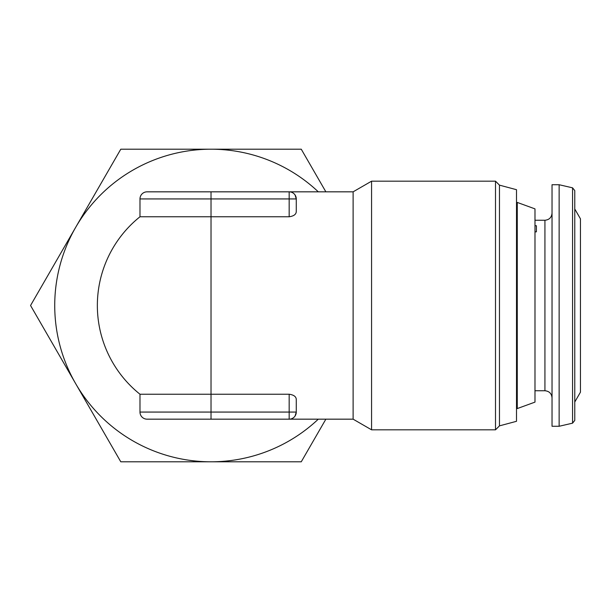 <?xml version="1.0" encoding="UTF-8"?>
<svg xmlns="http://www.w3.org/2000/svg" width="611" height="611" viewBox="0 0 611 611"><rect width="100%" height="100%" fill="white"/><g stroke="black" fill="none" stroke-linecap="round" stroke-linejoin="round"><path stroke-width="0.92" d="M574.768 409.248L574.768 402.015L580.45 392.17L580.45 218.83L574.768 208.985L574.768 190.594L574.768 420.406L572.56 423.171L572.56 187.829L574.768 190.594M559.134 196.452L559.134 184.728L552.031 184.728L552.031 426.272L559.134 426.272L559.134 196.452M534.984 231.844L536.405 231.844L536.405 225.734L534.984 225.734M534.984 402.122L517.273 408.568L517.273 202.432L534.984 208.878L534.984 402.122M516.509 203.196L517.273 202.432M516.509 407.804L517.273 408.568M499.462 425.867L516.509 421.3L516.509 189.7L499.462 185.133L495.506 181.177L495.506 429.823L499.462 425.867L499.462 185.133M139.98 394.232L139.98 412.066L296.274 412.066L296.274 399.479C296.175 396.646 293.807 394.889 289.171 394.232L139.98 394.232A113.669 113.669 0 0 1 139.98 216.768L289.171 216.768C293.799 216.111 296.167 214.362 296.274 211.521L296.274 198.934L289.171 198.934L289.171 216.768M295.067 194.97L296.274 198.934A7.103 7.103 0 0 0 289.171 191.831L289.171 198.934L211.024 198.934L211.024 191.831L147.083 191.831L353.112 191.831L353.112 419.169L371.572 429.823L495.506 429.823M353.112 191.831L371.572 181.177L371.572 429.823M289.171 394.232L289.171 419.169A7.103 7.103 0 0 0 296.274 412.066L295.067 416.03M353.112 419.169L211.024 419.169L211.024 198.934L139.98 198.934A7.103 7.103 0 0 1 147.083 191.831A7.103 7.103 0 0 0 139.98 198.934L139.98 216.768A113.669 113.669 0 0 0 97.355 305.5M211.024 419.169L147.083 419.169A7.103 7.103 0 0 1 139.98 412.066A7.103 7.103 0 0 0 147.083 419.169M536.405 228.522L536.405 231.844M325.869 191.831L301.261 149.206L120.787 149.206L30.55 305.5L120.787 461.794L301.261 461.794L325.869 419.169M318.3 419.169A156.294 156.294 0 0 1 75.672 227.353A156.294 156.294 0 0 1 318.3 191.831M552.031 397.853C551.611 393.537 549.243 391.17 544.928 390.75L544.928 220.25L534.984 220.25M572.56 187.829L559.134 184.728M371.572 181.177L495.506 181.177M544.928 390.75L534.984 390.75M572.56 423.171L559.134 426.272M544.928 220.25C549.243 219.83 551.611 217.463 552.031 213.147"/></g></svg>
